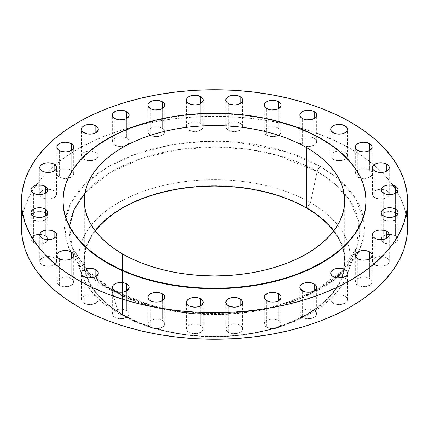 <?xml version="1.0" encoding="UTF-8"?>
<svg xmlns="http://www.w3.org/2000/svg" width="429" height="429" viewBox="0 0 429 429"><rect width="100%" height="100%" fill="white"/><g stroke="black" fill="none" stroke-linecap="round" stroke-linejoin="round"><path stroke-width="0.32" stroke-dasharray="2.15 1.61" d="M278.652 320.377A8.419 4.858 0 0 0 269.476 319.326A8.419 4.858 0 0 0 264.28 323.815A8.419 4.858 0 0 0 266.747 327.252L266.747 300.675L266.747 327.252L264.924 325.675L264.28 323.815L264.924 321.954L266.747 320.377L271.058 319.047L274.34 319.047L278.652 320.377L280.475 321.954L281.118 323.815L280.957 324.764L279.697 326.517L275.922 328.303L271.058 328.582L266.747 327.252A8.419 4.858 0 0 0 275.922 328.303A8.419 4.858 0 0 0 281.118 323.815A8.419 4.858 0 0 0 278.652 320.377L278.652 300.675L278.652 320.377M240.181 325.45A8.419 4.858 0 0 0 231.006 324.394A8.419 4.858 0 0 0 225.81 328.887A8.419 4.858 0 0 0 228.276 332.319L228.276 305.743L228.276 332.319L226.453 330.743L225.81 328.887L226.453 327.027L227.231 326.185L229.553 324.844L232.588 324.12L235.87 324.12L238.905 324.844L241.227 326.185L242.487 327.938L242.648 328.887L242.487 329.831L241.227 331.585L237.452 333.376L232.588 333.649L228.276 332.319A8.419 4.858 0 0 0 237.452 333.376A8.419 4.858 0 0 0 242.648 328.887A8.419 4.858 0 0 0 240.181 325.45L240.181 305.743L240.181 325.45M200.724 325.45A8.419 4.858 0 0 0 191.548 324.394A8.419 4.858 0 0 0 186.352 328.887A8.419 4.858 0 0 0 188.819 332.319L188.819 305.743L188.819 332.319L186.996 330.743L186.513 329.831L186.513 327.938L187.773 326.185L190.095 324.844L193.13 324.12L196.412 324.12L199.447 324.844L201.769 326.185L202.547 327.027L203.19 328.887L202.547 330.743L201.769 331.585L197.994 333.376L193.13 333.649L188.819 332.319A8.419 4.858 0 0 0 197.994 333.376A8.419 4.858 0 0 0 203.19 328.887A8.419 4.858 0 0 0 200.724 325.45L200.724 305.743L200.724 325.45M162.253 320.377A8.419 4.858 0 0 0 153.078 319.326A8.419 4.858 0 0 0 147.882 323.815A8.419 4.858 0 0 0 150.348 327.252L150.348 300.675L150.348 327.252L148.525 325.675L147.882 323.815L148.525 321.954L150.348 320.377L154.66 319.047L157.942 319.047L162.253 320.377L164.076 321.954L164.72 323.815L164.076 325.675L163.299 326.517L159.524 328.303L154.66 328.582L150.348 327.252A8.419 4.858 0 0 0 159.524 328.303A8.419 4.858 0 0 0 164.72 323.815A8.419 4.858 0 0 0 162.253 320.377L162.253 300.675L162.253 320.377M126.7 310.494A8.419 4.858 0 0 0 117.525 309.443A8.419 4.858 0 0 0 112.328 313.931A8.419 4.858 0 0 0 114.795 317.369L114.795 290.792L114.795 317.369L112.972 315.792L112.328 313.931L112.972 312.071L113.749 311.229L116.071 309.888L119.106 309.164L122.388 309.164L125.424 309.888L127.745 311.229L129.006 312.982L129.167 313.931L129.006 314.881L127.745 316.629L123.97 318.42L119.106 318.699L114.795 317.369A8.419 4.858 0 0 0 123.97 318.42A8.419 4.858 0 0 0 129.167 313.931A8.419 4.858 0 0 0 126.7 310.494L126.7 290.792L126.7 310.494M95.849 296.289A8.419 4.858 0 0 0 86.674 295.238A8.419 4.858 0 0 0 81.478 299.726A8.419 4.858 0 0 0 83.945 303.164L83.945 276.587L83.945 303.164L82.121 301.587L81.478 299.726L82.121 297.865L83.945 296.289L88.256 294.959L91.538 294.959L95.849 296.289L97.673 297.865L98.316 299.726L98.155 300.675L96.895 302.429L93.12 304.215L88.256 304.493L83.945 303.164A8.419 4.858 0 0 0 93.12 304.215A8.419 4.858 0 0 0 98.316 299.726A8.419 4.858 0 0 0 95.849 296.289L95.849 276.587L95.849 296.289M71.246 278.48A8.419 4.858 0 0 0 62.076 277.424A8.419 4.858 0 0 0 56.875 281.917A8.419 4.858 0 0 0 59.341 285.349L59.341 258.773L59.341 285.349L57.518 283.773L56.875 281.917L57.518 280.057L58.296 279.215L60.618 277.874L63.653 277.15L66.935 277.15L69.97 277.874L73.075 280.057L73.713 281.917L73.075 283.773L72.292 284.615L68.517 286.406L63.653 286.679L59.341 285.349A8.419 4.858 0 0 0 68.517 286.406A8.419 4.858 0 0 0 73.713 281.917A8.419 4.858 0 0 0 71.246 278.48L71.246 258.773L71.246 278.48M54.129 257.952A8.419 4.858 0 0 0 44.954 256.901A8.419 4.858 0 0 0 39.758 261.39A8.419 4.858 0 0 0 42.224 264.827L42.224 238.251L42.224 264.827L40.396 263.25L39.918 262.339L39.918 260.441L41.173 258.687L43.495 257.346L46.53 256.622L49.818 256.622L52.853 257.346L55.175 258.687L55.952 259.529L56.59 261.39L55.952 263.25L55.175 264.087L51.394 265.878L46.53 266.157L42.224 264.827A8.419 4.858 0 0 0 51.394 265.878A8.419 4.858 0 0 0 56.59 261.39A8.419 4.858 0 0 0 54.129 257.952L54.129 238.251L54.129 257.952M45.345 235.741A8.419 4.858 0 0 0 36.17 234.69A8.419 4.858 0 0 0 30.974 239.178A8.419 4.858 0 0 0 33.441 242.616L33.441 216.039L33.441 242.616L31.617 241.039L30.974 239.178L31.617 237.317L33.441 235.741L37.752 234.411L41.034 234.411L45.345 235.741L47.169 237.317L47.812 239.178L47.651 240.127L46.391 241.881L42.616 243.667L37.752 243.945L33.441 242.616A8.419 4.858 0 0 0 42.616 243.667A8.419 4.858 0 0 0 47.812 239.178A8.419 4.858 0 0 0 45.345 235.741L45.345 216.039L45.345 235.741M45.345 212.961A8.419 4.858 0 0 0 36.17 211.91A8.419 4.858 0 0 0 30.974 216.398A8.419 4.858 0 0 0 33.441 219.836L33.441 193.259L33.441 219.836L31.617 218.259L30.974 216.398L31.617 214.538L32.395 213.696L34.717 212.355L37.752 211.631L41.034 211.631L44.069 212.355L46.391 213.696L47.651 215.449L47.812 216.398L47.651 217.347L46.391 219.096L42.616 220.887L37.752 221.166L33.441 219.836A8.419 4.858 0 0 0 42.616 220.887A8.419 4.858 0 0 0 47.812 216.398A8.419 4.858 0 0 0 45.345 212.961L45.345 193.259L45.345 212.961M54.129 190.749A8.419 4.858 0 0 0 44.954 189.698A8.419 4.858 0 0 0 39.758 194.187A8.419 4.858 0 0 0 42.224 197.624L42.224 171.048L42.224 197.624L40.396 196.048L39.918 195.136L39.918 193.238L41.173 191.484L43.495 190.144L46.53 189.42L49.818 189.42L52.853 190.144L55.175 191.484L55.952 192.326L56.59 194.187L55.952 196.048L55.175 196.89L51.394 198.675L46.53 198.954L42.224 197.624A8.419 4.858 0 0 0 51.394 198.675A8.419 4.858 0 0 0 56.59 194.187A8.419 4.858 0 0 0 54.129 190.749L54.129 171.048L54.129 190.749M71.246 170.227A8.419 4.858 0 0 0 62.076 169.171A8.419 4.858 0 0 0 56.875 173.659A8.419 4.858 0 0 0 59.341 177.097L59.341 150.52L59.341 177.097L57.518 175.52L56.875 173.659L57.518 171.804L58.296 170.962L60.618 169.621L63.653 168.892L66.935 168.892L69.97 169.621L73.075 171.804L73.713 173.659L73.075 175.52L72.292 176.362L68.517 178.153L63.653 178.426L59.341 177.097A8.419 4.858 0 0 0 68.517 178.153A8.419 4.858 0 0 0 73.713 173.659A8.419 4.858 0 0 0 71.246 170.227L71.246 150.52L71.246 170.227M95.849 152.413A8.419 4.858 0 0 0 86.674 151.362A8.419 4.858 0 0 0 81.478 155.85A8.419 4.858 0 0 0 83.945 159.288L83.945 132.711L83.945 159.288L82.121 157.711L81.478 155.85L82.121 153.99L82.899 153.148L85.221 151.807L88.256 151.083L91.538 151.083L94.573 151.807L96.895 153.148L98.155 154.901L98.316 155.85L98.155 156.799L96.895 158.548L93.12 160.339L88.256 160.618L83.945 159.288A8.419 4.858 0 0 0 93.12 160.339A8.419 4.858 0 0 0 98.316 155.85A8.419 4.858 0 0 0 95.849 152.413L95.849 132.711L95.849 152.413M126.7 138.208A8.419 4.858 0 0 0 117.525 137.157A8.419 4.858 0 0 0 112.328 141.645A8.419 4.858 0 0 0 114.795 145.082L114.795 118.506L114.795 145.082L112.972 143.506L112.328 141.645L112.972 139.784L114.795 138.208L119.106 136.878L122.388 136.878L126.7 138.208L128.523 139.784L129.167 141.645L129.006 142.594L127.745 144.348L123.97 146.133L119.106 146.412L114.795 145.082A8.419 4.858 0 0 0 123.97 146.133A8.419 4.858 0 0 0 129.167 141.645A8.419 4.858 0 0 0 126.7 138.208L126.7 118.506L126.7 138.208M162.253 128.325A8.419 4.858 0 0 0 153.078 127.268A8.419 4.858 0 0 0 147.882 131.762A8.419 4.858 0 0 0 150.348 135.199L150.348 108.623L150.348 135.199L148.525 133.623L148.043 132.711L148.043 130.813L149.303 129.059L151.625 127.719L154.66 126.995L157.942 126.995L160.977 127.719L163.299 129.059L164.076 129.901L164.72 131.762L164.076 133.623L163.299 134.459L159.524 136.25L154.66 136.529L150.348 135.199A8.419 4.858 0 0 0 150.515 135.291A8.419 4.858 0 0 0 159.626 136.224A8.419 4.858 0 0 0 164.72 131.762A8.419 4.858 0 0 0 162.253 128.325L162.253 108.623L162.253 128.325M200.724 123.257A8.419 4.858 0 0 0 191.548 122.201A8.419 4.858 0 0 0 186.352 126.689A8.419 4.858 0 0 0 186.433 127.354A8.419 4.858 0 0 0 188.819 130.126L188.819 103.55L188.819 130.126L186.996 128.55L186.513 127.638L186.513 125.745L187.773 123.992L190.095 122.651L193.13 121.927L196.412 121.927L199.447 122.651L201.769 123.992L202.547 124.834L203.19 126.689L202.547 128.55L201.769 129.392L197.994 131.183L193.13 131.456L188.819 130.126A8.419 4.858 0 0 0 197.994 131.183A8.419 4.858 0 0 0 203.19 126.689A8.419 4.858 0 0 0 200.724 123.257L200.724 103.55L200.724 123.257M240.181 123.257A8.419 4.858 0 0 0 231.006 122.201A8.419 4.858 0 0 0 225.81 126.689A8.419 4.858 0 0 0 228.276 130.126L228.276 103.55L228.276 130.126L226.453 128.55L225.81 126.689L226.453 124.834L227.231 123.992L229.553 122.651L232.588 121.927L235.87 121.927L238.905 122.651L241.227 123.992L242.487 125.745L242.648 126.689L242.487 127.638L241.227 129.392L237.452 131.183L232.588 131.456L228.276 130.126A8.419 4.858 0 0 0 236.915 131.295A8.419 4.858 0 0 0 242.567 127.354A8.419 4.858 0 0 0 242.648 126.689A8.419 4.858 0 0 0 240.181 123.257L240.181 103.55L240.181 123.257M278.652 128.325A8.419 4.858 0 0 0 269.476 127.268A8.419 4.858 0 0 0 264.28 131.762A8.419 4.858 0 0 0 266.747 135.199L266.747 108.623L266.747 135.199L264.924 133.623L264.28 131.762L264.924 129.901L265.701 129.059L268.023 127.719L271.058 126.995L274.34 126.995L277.375 127.719L279.697 129.059L280.957 130.813L281.118 131.762L280.957 132.711L279.697 134.459L275.922 136.25L271.058 136.529L266.747 135.199A8.419 4.858 0 0 0 278.485 135.291A8.419 4.858 0 0 0 281.118 131.762A8.419 4.858 0 0 0 278.652 128.325L278.652 108.623L278.652 128.325M314.205 138.208A8.419 4.858 0 0 0 305.03 137.157A8.419 4.858 0 0 0 299.833 141.645A8.419 4.858 0 0 0 302.3 145.082L302.3 118.506L302.3 145.082L300.477 143.506L299.833 141.645L300.477 139.784L302.3 138.208L306.612 136.878L309.894 136.878L314.205 138.208L316.028 139.784L316.672 141.645L316.028 143.506L315.251 144.348L311.475 146.133L306.612 146.412L302.3 145.082A8.419 4.858 0 0 0 311.475 146.133A8.419 4.858 0 0 0 316.672 141.645A8.419 4.858 0 0 0 314.205 138.208L314.205 118.506L314.205 138.208M345.055 152.413A8.419 4.858 0 0 0 335.88 151.362A8.419 4.858 0 0 0 330.684 155.85A8.419 4.858 0 0 0 333.151 159.288L333.151 132.711L333.151 159.288L331.327 157.711L330.845 156.799L330.845 154.901L332.105 153.148L334.427 151.807L337.462 151.083L340.744 151.083L343.779 151.807L346.101 153.148L346.879 153.99L347.522 155.85L346.879 157.711L346.101 158.548L342.326 160.339L337.462 160.618L333.151 159.288A8.419 4.858 0 0 0 342.326 160.339A8.419 4.858 0 0 0 347.522 155.85A8.419 4.858 0 0 0 345.055 152.413L345.055 132.711L345.055 152.413M369.659 170.227A8.419 4.858 0 0 0 360.483 169.171A8.419 4.858 0 0 0 355.287 173.659A8.419 4.858 0 0 0 357.754 177.097L357.754 150.52L357.754 177.097L355.925 175.52L355.287 173.659L355.925 171.804L359.03 169.621L362.065 168.892L365.347 168.892L368.382 169.621L370.704 170.962L371.482 171.804L372.125 173.659L371.482 175.52L370.704 176.362L366.924 178.153L362.065 178.426L357.754 177.097A8.419 4.858 0 0 0 366.924 178.153A8.419 4.858 0 0 0 372.125 173.659A8.419 4.858 0 0 0 369.659 170.227L369.659 150.52L369.659 170.227M386.776 190.749A8.419 4.858 0 0 0 377.606 189.698A8.419 4.858 0 0 0 372.41 194.187A8.419 4.858 0 0 0 374.871 197.624L374.871 171.048L374.871 197.624L373.048 196.048L372.57 195.136L372.57 193.238L373.825 191.484L376.147 190.144L379.182 189.42L382.47 189.42L385.505 190.144L387.827 191.484L388.604 192.326L389.242 194.187L388.604 196.048L387.827 196.89L384.046 198.675L379.182 198.954L374.871 197.624A8.419 4.858 0 0 0 384.046 198.675A8.419 4.858 0 0 0 389.242 194.187A8.419 4.858 0 0 0 386.776 190.749L386.776 171.048L386.776 190.749M395.559 212.961A8.419 4.858 0 0 0 386.384 211.91A8.419 4.858 0 0 0 381.188 216.398A8.419 4.858 0 0 0 383.655 219.836L383.655 193.259L383.655 219.836L381.831 218.259L381.349 217.347L381.349 215.449L382.609 213.696L384.931 212.355L387.966 211.631L391.248 211.631L394.283 212.355L396.605 213.696L397.383 214.538L398.026 216.398L397.383 218.259L396.605 219.096L392.83 220.887L387.966 221.166L383.655 219.836A8.419 4.858 0 0 0 392.83 220.887A8.419 4.858 0 0 0 398.026 216.398A8.419 4.858 0 0 0 395.559 212.961L395.559 193.259L395.559 212.961M395.559 235.741A8.419 4.858 0 0 0 386.384 234.69A8.419 4.858 0 0 0 381.188 239.178A8.419 4.858 0 0 0 383.655 242.616L383.655 216.039L383.655 242.616L381.831 241.039L381.188 239.178L381.831 237.317L383.655 235.741L387.966 234.411L391.248 234.411L395.559 235.741L397.383 237.317L398.026 239.178L397.383 241.039L396.605 241.881L392.83 243.667L387.966 243.945L383.655 242.616A8.419 4.858 0 0 0 392.83 243.667A8.419 4.858 0 0 0 398.026 239.178A8.419 4.858 0 0 0 395.559 235.741L395.559 216.039L395.559 235.741M386.776 257.952A8.419 4.858 0 0 0 377.606 256.901A8.419 4.858 0 0 0 372.41 261.39A8.419 4.858 0 0 0 374.871 264.827L374.871 238.251L374.871 264.827L373.048 263.25L372.57 262.339L372.57 260.441L373.825 258.687L376.147 257.346L379.182 256.622L382.47 256.622L385.505 257.346L387.827 258.687L388.604 259.529L389.242 261.39L388.604 263.25L387.827 264.087L384.046 265.878L379.182 266.157L374.871 264.827A8.419 4.858 0 0 0 384.046 265.878A8.419 4.858 0 0 0 389.242 261.39A8.419 4.858 0 0 0 386.776 257.952L386.776 238.251L386.776 257.952M369.659 278.48A8.419 4.858 0 0 0 360.483 277.424A8.419 4.858 0 0 0 355.287 281.917A8.419 4.858 0 0 0 357.754 285.349L357.754 258.773L357.754 285.349L355.925 283.773L355.287 281.917L355.925 280.057L359.03 277.874L362.065 277.15L365.347 277.15L368.382 277.874L370.704 279.215L371.482 280.057L372.125 281.917L371.482 283.773L370.704 284.615L366.924 286.406L362.065 286.679L357.754 285.349A8.419 4.858 0 0 0 366.924 286.406A8.419 4.858 0 0 0 372.125 281.917A8.419 4.858 0 0 0 369.659 278.48L369.659 258.773L369.659 278.48M314.205 310.494A8.419 4.858 0 0 0 305.03 309.443A8.419 4.858 0 0 0 299.833 313.931A8.419 4.858 0 0 0 302.3 317.369L302.3 290.792L302.3 317.369L300.477 315.792L299.994 314.881L299.994 312.982L301.255 311.229L303.576 309.888L306.612 309.164L309.894 309.164L312.929 309.888L315.251 311.229L316.028 312.071L316.672 313.931L316.028 315.792L315.251 316.629L311.475 318.42L306.612 318.699L302.3 317.369A8.419 4.858 0 0 0 311.475 318.42A8.419 4.858 0 0 0 316.672 313.931A8.419 4.858 0 0 0 314.205 310.494L314.205 290.792L314.205 310.494M345.055 296.289A8.419 4.858 0 0 0 335.88 295.238A8.419 4.858 0 0 0 330.684 299.726A8.419 4.858 0 0 0 333.151 303.164L333.151 276.587L333.151 303.164L331.327 301.587L330.684 299.726L331.327 297.865L333.151 296.289L337.462 294.959L340.744 294.959L345.055 296.289L346.879 297.865L347.522 299.726L346.879 301.587L346.101 302.429L342.326 304.215L337.462 304.493L333.151 303.164A8.419 4.858 0 0 0 342.326 304.215A8.419 4.858 0 0 0 347.522 299.726A8.419 4.858 0 0 0 345.055 296.289L345.055 276.587L345.055 296.289M85.012 192.927L108.902 173.3L141.591 158.333L178.845 149.56L215.98 146.997L249.485 149.464L277.579 155.319L317.138 171.536A5.051 2.917 -60 0 1 320.581 166.543L286.631 151.845L235.714 142.047L204.327 141.377L170.822 144.927L137.795 153.351L108.419 166.543L85.575 183.505L70.983 202.568L64.827 221.916L65.991 240.036L72.662 256L82.963 269.433L108.419 289.033A5.051 2.917 -60 0 1 110.934 288.776A5.051 2.917 -60 0 1 111.862 290.058L88.889 272.796L72.233 247.436L69.557 226.255M321.643 139.355L321.643 138.894L321.643 139.355A151.523 87.478 0 0 0 156.515 120.388A151.523 87.478 0 0 0 62.977 201.212L63.706 192.637L65.889 184.143L69.503 175.82L74.512 167.734L80.872 159.974L88.513 152.611L97.372 145.715L107.357 139.355L118.377 133.591L130.319 128.475L143.072 124.061L156.515 120.388L170.517 117.498L184.942 115.412L199.646 114.152L214.5 113.733L229.354 114.152L244.058 115.412L258.483 117.498L272.485 120.388L285.929 124.061L298.681 128.475L310.623 133.591L321.643 139.355A151.523 87.478 0 0 1 366.023 201.212L365.294 192.637L363.111 184.143L359.497 175.82L354.488 167.734L348.128 159.974L340.487 152.611L331.628 145.715L321.643 139.355M95.308 230.995A130.196 75.166 0 0 0 84.304 261.24A130.196 75.166 0 0 0 122.437 314.387L122.437 253.904L122.437 314.387L113.857 308.923L106.247 302.997L99.678 296.67L94.214 290.004L89.908 283.06L86.803 275.901L84.931 268.608L84.304 261.24L84.931 253.871L86.803 246.573L89.908 239.42L95.308 230.995M118.501 313.524L122.04 314.618A130.759 75.493 0 0 0 163.717 330.802A130.759 75.493 0 0 0 265.283 330.802A130.759 75.493 0 0 0 306.96 207.856L310.499 202.676A135.762 78.384 180 0 1 267.224 330.33A135.762 78.384 180 0 1 161.776 330.33A135.762 78.384 180 0 1 118.501 313.524A135.762 78.384 0 0 0 253.678 333.151A135.762 78.384 0 0 0 347.56 273.664A135.762 78.384 0 0 0 310.499 202.676L317.138 171.536A145.158 83.805 180 0 1 356.767 247.436A145.158 83.805 180 0 1 256.392 311.036A145.158 83.805 180 0 1 111.862 290.058L118.501 313.524L111.862 290.058A145.158 83.805 180 0 1 72.233 247.436A145.158 83.805 180 0 1 145.849 156.96A145.158 83.805 180 0 1 317.138 171.536L310.499 202.676A135.762 78.384 0 0 0 150.289 189.039A135.762 78.384 0 0 0 81.44 273.664A135.762 78.384 0 0 0 118.501 313.524A135.762 78.384 180 0 1 118.501 202.676A135.762 78.384 180 0 1 310.499 202.676L306.96 207.856A130.759 75.493 0 0 0 122.04 207.856A130.759 75.493 0 0 0 122.04 314.618L118.501 313.524M351.008 148.976L351.008 122.399L351.008 148.976A193.05 111.454 0 0 0 140.621 124.818A193.05 111.454 0 0 0 21.45 227.788L22.378 216.865L25.161 206.043L29.762 195.436L36.143 185.135L44.246 175.246L53.984 165.867L65.272 157.078L77.992 148.976L92.031 141.629L107.245 135.114L123.498 129.494L140.621 124.818L158.462 121.134L176.839 118.474L195.576 116.87L214.5 116.334L233.424 116.87L252.161 118.474L270.538 121.134L288.379 124.818L305.502 129.494L321.755 135.114L336.969 141.629L351.008 148.976A193.05 111.454 0 0 1 407.55 227.788L406.622 216.865L403.839 206.043L399.238 195.436L392.857 185.135L384.754 175.246L375.016 165.867L363.728 157.078L351.008 148.976M358.853 251.367L363.663 237.023L364.312 223.236L355.963 198.959L339.789 180.148L320.581 166.543A5.051 2.917 120 0 0 317.138 171.536L334.743 183.848L349.919 200.622L358.885 222.163L356.767 247.436L341.205 271.686L312.114 292.825L273.214 307.443L230.909 314.066L191.237 313.519L157.759 307.936L111.862 290.058A5.051 2.917 120 0 0 110.934 288.776A5.051 2.917 120 0 0 108.419 289.033L98.536 282.732L89.763 275.906L82.196 268.618L75.901 260.934L70.941 252.933L67.364 244.686L65.203 236.277L64.484 227.788L65.203 219.299L67.364 210.891L70.941 202.644L75.901 194.643L82.196 186.958L89.763 179.671L98.536 172.844L108.419 166.543L119.332 160.837L131.156 155.775L143.779 151.405L157.089 147.769L170.951 144.905L185.231 142.841L199.796 141.591L214.5 141.179L229.204 141.591L243.769 142.841L258.049 144.905L271.911 147.769L285.221 151.405L297.844 155.775L309.668 160.837L320.581 166.543L330.464 172.844L339.237 179.671L346.804 186.958L353.099 194.643L358.059 202.644L361.636 210.891L363.797 219.299L364.516 227.788L363.797 236.277L361.636 244.686L358.059 252.933L353.099 260.934L346.804 268.618L339.237 275.906L330.464 282.732L320.581 289.033L309.668 294.739L297.844 299.801L285.221 304.172L271.911 307.808L258.049 310.671L243.769 312.736L229.204 313.985L214.5 314.398L199.796 313.985L185.231 312.736L170.951 310.671L157.089 307.808L143.779 304.172L131.156 299.801L119.332 294.739L108.419 289.033L152.268 306.596L183.81 312.569L221.364 314.312L262.344 309.877L302.005 298.139L334.609 279.681L355.759 256.95M306.96 207.856L297.453 202.879L287.146 198.466L276.137 194.659L264.537 191.49L252.456 188.996L240.009 187.194L227.316 186.111L214.5 185.746L201.684 186.111L188.991 187.194L176.544 188.996L164.463 191.49L152.863 194.659L141.854 198.466L131.547 202.879L122.04 207.856L113.422 213.347L105.781 219.294L99.179 225.649L93.694 232.346L89.371 239.323L86.256 246.509L84.374 253.839L83.741 261.24L84.374 268.64L86.256 275.965L89.371 283.151L93.694 290.127L99.179 296.825L105.781 303.18L113.422 309.132L122.04 314.618L131.547 319.594L141.854 324.008L152.863 327.815L164.463 330.984L176.544 333.478L188.991 335.28L201.684 336.368L214.5 336.727L227.316 336.368L240.009 335.28L252.456 333.478L264.537 330.984L276.137 327.815L287.146 324.008L297.453 319.594L306.96 314.618L315.578 309.132L323.219 303.18L329.821 296.825L335.306 290.127L339.629 283.151L342.744 275.965L344.626 268.64L345.259 261.24L344.626 253.839L342.744 246.509L339.629 239.323L335.306 232.346L329.821 225.649L323.219 219.294L315.578 213.347L306.96 207.856M333.692 230.995L339.092 239.42L342.197 246.573L344.069 253.871L344.696 261.24L344.069 268.608L342.197 275.901L339.092 283.06L334.786 290.004L329.322 296.67L322.753 302.997L315.143 308.923L306.563 314.387L297.093 319.342L286.835 323.739L275.874 327.531L264.323 330.684L252.295 333.167L239.902 334.963L227.263 336.046L214.5 336.406L201.737 336.046L189.098 334.963L176.705 333.167L164.677 330.684L153.126 327.531L142.165 323.739L131.907 319.342L122.437 314.387A130.196 75.166 0 0 0 264.323 330.684A130.196 75.166 0 0 0 344.696 261.24A130.196 75.166 0 0 0 333.692 230.995M264.28 323.815L264.28 297.238M225.81 328.887L225.81 302.311M186.352 328.887L186.352 302.311M147.882 323.815L147.882 297.238M112.328 313.931L112.328 287.355M81.478 299.726L81.478 273.15M56.875 281.917L56.875 255.341M39.758 261.39L39.758 234.813M30.974 239.178L30.974 189.822M30.974 216.398L30.974 212.602M39.758 194.187L39.758 167.61M56.875 173.659L56.875 147.083M81.478 155.85L81.478 129.274M112.328 141.645L112.328 115.069M147.882 131.762L147.882 105.185M186.352 126.689L186.352 100.113M225.81 126.689L225.81 100.118M264.28 131.762L264.28 105.185M299.833 141.645L299.833 115.069M330.684 155.85L330.684 129.274M355.287 173.659L355.287 147.083M372.41 194.187L372.41 167.61M381.188 216.398L381.188 189.822M381.188 239.178L381.188 212.602M372.41 261.39L372.41 234.813M355.287 281.917L355.287 255.341M299.833 313.931L299.833 287.355M330.684 299.726L330.684 273.15M347.56 273.664L356.767 247.436C347.774 271.316 324.083 289.784 285.698 302.853C230.545 321.235 154.864 315.042 110.945 288.781L85.591 268.972L72.233 247.436L81.44 273.664M366.023 200.756L366.023 201.212M84.304 261.24L84.304 200.756M267.224 330.33L265.283 330.802M161.776 330.33L163.717 330.802M344.696 261.24L344.696 200.756M62.977 200.756L62.977 201.212M347.522 299.726L347.522 273.15M316.672 313.931L316.672 287.355M372.125 281.917L372.125 255.341M389.242 261.39L389.242 234.813M398.026 239.178L398.026 189.822M398.026 216.398L398.026 212.602M389.242 194.187L389.242 167.61M372.125 173.659L372.125 147.083M347.522 155.85L347.522 129.274M316.672 141.645L316.672 115.069M281.118 131.762L281.118 105.185M242.648 126.689L242.648 100.113M203.19 126.689L203.19 100.118M164.72 131.762L164.72 105.185M129.167 141.645L129.167 115.069M98.316 155.85L98.316 129.274M73.713 173.659L73.713 147.083M56.59 194.187L56.59 167.61M47.812 216.398L47.812 189.822M47.812 239.178L47.812 212.602M56.59 261.39L56.59 234.813M73.713 281.917L73.713 255.341M98.316 299.726L98.316 273.15M129.167 313.931L129.167 287.355M164.72 323.815L164.72 297.238M203.19 328.887L203.19 302.311M242.648 328.887L242.648 302.311M281.118 323.815L281.118 297.238"/><path stroke-width="0.64" d="M278.652 293.801L278.652 300.675L280.957 298.187L280.957 296.289L278.652 293.801L275.922 292.75L271.058 292.471L268.023 293.2L264.924 295.377L264.28 297.238A8.419 4.858 180 0 1 269.476 292.75A8.419 4.858 180 0 1 278.652 293.801A8.419 4.858 180 0 1 281.118 297.238A8.419 4.858 180 0 1 275.922 301.732A8.419 4.858 180 0 1 266.747 300.675A8.419 4.858 180 0 1 264.28 297.238L264.924 299.099L265.701 299.941L268.023 301.281L271.058 302.005L275.922 301.732L278.652 300.675L278.652 293.801M240.181 298.874L240.181 305.743L242.487 303.255L242.487 301.362L241.227 299.608L237.452 297.817L234.229 297.447L229.553 298.268L227.231 299.608L226.453 300.45L225.81 302.311A8.419 4.858 180 0 1 231.006 297.817A8.419 4.858 180 0 1 240.181 298.874A8.419 4.858 180 0 1 242.648 302.311A8.419 4.858 180 0 1 237.452 306.799A8.419 4.858 180 0 1 228.276 305.743A8.419 4.858 180 0 1 225.81 302.311L226.453 304.166L227.231 305.008L229.553 306.349L234.229 307.169L237.452 306.799L240.181 305.743L240.181 298.874M200.724 298.874L200.724 305.743L202.547 304.166L203.19 302.311L203.024 301.362L201.769 299.608L197.994 297.817L194.771 297.447L190.095 298.268L187.773 299.608L186.513 301.362L186.352 302.311A8.419 4.858 180 0 1 191.548 297.817A8.419 4.858 180 0 1 200.724 298.874A8.419 4.858 180 0 1 203.19 302.311A8.419 4.858 180 0 1 197.994 306.799A8.419 4.858 180 0 1 188.819 305.743A8.419 4.858 180 0 1 186.352 302.311L186.513 303.255L187.773 305.008L190.095 306.349L194.771 307.169L197.994 306.799L200.724 305.743L200.724 298.874M162.253 293.801L162.253 300.675L164.076 299.099L164.72 297.238L164.554 296.289L164.076 295.377L162.253 293.801L159.524 292.75L154.66 292.471L151.625 293.2L148.525 295.377L147.882 297.238A8.419 4.858 180 0 1 153.078 292.75A8.419 4.858 180 0 1 162.253 293.801A8.419 4.858 180 0 1 164.72 297.238A8.419 4.858 180 0 1 159.524 301.732A8.419 4.858 180 0 1 150.348 300.675A8.419 4.858 180 0 1 147.882 297.238L148.043 298.187L149.303 299.941L151.625 301.281L154.66 302.005L159.524 301.732L162.253 300.675L162.253 293.801M126.7 283.918L126.7 290.792L129.006 288.304L129.006 286.406L127.745 284.652L123.97 282.867L119.106 282.588L116.071 283.312L113.749 284.652L112.972 285.494L112.328 287.355A8.419 4.858 180 0 1 117.525 282.867A8.419 4.858 180 0 1 126.7 283.918A8.419 4.858 180 0 1 129.167 287.355A8.419 4.858 180 0 1 123.97 291.843A8.419 4.858 180 0 1 114.795 290.792A8.419 4.858 180 0 1 112.328 287.355L112.972 289.216L116.071 291.393L119.106 292.122L123.97 291.843L126.7 290.792L126.7 283.918M95.849 269.712L95.849 276.587L98.155 274.099L98.155 272.201L95.849 269.712L93.12 268.661L88.256 268.382L85.221 269.112L82.121 271.289L81.478 273.15A8.419 4.858 180 0 1 86.674 268.661A8.419 4.858 180 0 1 95.849 269.712A8.419 4.858 180 0 1 98.316 273.15A8.419 4.858 180 0 1 93.12 277.638A8.419 4.858 180 0 1 83.945 276.587A8.419 4.858 180 0 1 81.478 273.15L82.121 275.01L82.899 275.852L85.221 277.193L88.256 277.917L93.12 277.638L95.849 276.587L95.849 269.712M71.246 251.903L71.246 258.773L73.075 257.196L73.713 255.341L73.552 254.392L72.292 252.638L68.517 250.847L65.294 250.477L60.618 251.297L58.296 252.638L57.518 253.48L56.875 255.341A8.419 4.858 180 0 1 62.076 250.847A8.419 4.858 180 0 1 71.246 251.903A8.419 4.858 180 0 1 73.713 255.341A8.419 4.858 180 0 1 68.517 259.829A8.419 4.858 180 0 1 59.341 258.773A8.419 4.858 180 0 1 56.875 255.341L57.518 257.196L58.296 258.038L60.618 259.379L63.653 260.108L68.517 259.829L71.246 258.773L71.246 251.903M54.129 231.376L54.129 238.251L55.952 236.674L56.43 235.762L56.43 233.864L55.175 232.11L51.394 230.325L46.53 230.046L43.495 230.77L41.173 232.11L40.396 232.952L39.758 234.813A8.419 4.858 180 0 1 44.954 230.325A8.419 4.858 180 0 1 54.129 231.376A8.419 4.858 180 0 1 56.59 234.813A8.419 4.858 180 0 1 51.394 239.302A8.419 4.858 180 0 1 42.224 238.251A8.419 4.858 180 0 1 39.758 234.813L40.396 236.674L41.173 237.516L43.495 238.856L46.53 239.58L51.394 239.302L54.129 238.251L54.129 231.376M45.345 209.164L45.345 216.039L47.651 213.551L47.651 211.653L45.345 209.164L42.616 208.113L37.752 207.834L34.717 208.564L31.617 210.741L30.974 212.602A8.419 4.858 180 0 1 36.17 208.113A8.419 4.858 180 0 1 45.345 209.164A8.419 4.858 180 0 1 47.812 212.602A8.419 4.858 180 0 1 42.616 217.09A8.419 4.858 180 0 1 33.441 216.039A8.419 4.858 180 0 1 30.974 212.602L31.617 214.462L32.395 215.304L34.717 216.645L37.752 217.369L42.616 217.09L45.345 216.039L45.345 209.164M45.345 186.384L45.345 193.259L47.651 190.771L47.651 188.873L46.391 187.119L42.616 185.333L37.752 185.055L34.717 185.778L32.395 187.119L31.617 187.961L30.974 189.822A8.419 4.858 180 0 1 36.17 185.333A8.419 4.858 180 0 1 45.345 186.384A8.419 4.858 180 0 1 47.812 189.822A8.419 4.858 180 0 1 42.616 194.31A8.419 4.858 180 0 1 33.441 193.259A8.419 4.858 180 0 1 30.974 189.822L31.617 191.683L34.717 193.86L37.752 194.589L42.616 194.31L45.345 193.259L45.345 186.384M54.129 164.173L54.129 171.048L55.952 169.471L56.43 168.559L56.43 166.661L55.952 165.75L54.129 164.173L51.394 163.122L46.53 162.843L43.495 163.567L40.396 165.75L39.758 167.61A8.419 4.858 180 0 1 44.954 163.122A8.419 4.858 180 0 1 54.129 164.173A8.419 4.858 180 0 1 56.59 167.61A8.419 4.858 180 0 1 51.394 172.099A8.419 4.858 180 0 1 42.224 171.048A8.419 4.858 180 0 1 39.758 167.61L40.396 169.471L41.173 170.313L43.495 171.654L46.53 172.378L51.394 172.099L54.129 171.048L54.129 164.173M71.246 143.651L71.246 150.52L73.075 148.943L73.552 148.032L73.552 146.139L72.292 144.385L68.517 142.594L65.294 142.224L60.618 143.045L58.296 144.385L57.518 145.227L56.875 147.083A8.419 4.858 180 0 1 62.076 142.594A8.419 4.858 180 0 1 71.246 143.651A8.419 4.858 180 0 1 73.713 147.083A8.419 4.858 180 0 1 68.517 151.576A8.419 4.858 180 0 1 59.341 150.52A8.419 4.858 180 0 1 56.875 147.083L57.518 148.943L58.296 149.785L60.618 151.126L65.294 151.946L68.517 151.576L71.246 150.52L71.246 143.651M95.849 125.836L95.849 132.711L98.155 130.223L98.155 128.325L96.895 126.571L93.12 124.785L88.256 124.507L85.221 125.23L82.899 126.571L82.121 127.413L81.478 129.274A8.419 4.858 180 0 1 86.674 124.785A8.419 4.858 180 0 1 95.849 125.836A8.419 4.858 180 0 1 98.316 129.274A8.419 4.858 180 0 1 93.12 133.762A8.419 4.858 180 0 1 83.945 132.711A8.419 4.858 180 0 1 81.478 129.274L82.121 131.135L85.221 133.312L88.256 134.041L93.12 133.762L95.849 132.711L95.849 125.836M126.7 111.631L126.7 118.506L129.006 116.018L129.006 114.119L126.7 111.631L123.97 110.58L119.106 110.301L116.071 111.031L112.972 113.208L112.328 115.069A8.419 4.858 180 0 1 117.525 110.58A8.419 4.858 180 0 1 126.7 111.631A8.419 4.858 180 0 1 129.167 115.069A8.419 4.858 180 0 1 123.97 119.557A8.419 4.858 180 0 1 114.795 118.506A8.419 4.858 180 0 1 112.328 115.069L112.972 116.929L113.749 117.771L116.071 119.112L119.106 119.836L123.97 119.557L126.7 118.506L126.7 111.631M162.253 101.748L162.253 108.623L164.076 107.046L164.72 105.185L164.554 104.236L163.299 102.483L159.524 100.697L154.66 100.418L151.625 101.142L149.303 102.483L148.043 104.236L147.882 105.185A8.419 4.858 180 0 1 153.078 100.697A8.419 4.858 180 0 1 162.253 101.748A8.419 4.858 180 0 1 164.72 105.185A8.419 4.858 180 0 1 159.524 109.674A8.419 4.858 180 0 1 150.348 108.623A8.419 4.858 180 0 1 147.882 105.185L148.525 107.046L151.625 109.223L154.66 109.953L159.524 109.674L162.253 108.623L162.253 101.748M200.724 96.681L200.724 103.55L202.547 101.973L203.19 100.113L203.024 99.169L201.769 97.415L197.994 95.624L194.771 95.254L190.095 96.075L187.773 97.415L186.513 99.169L186.352 100.113A8.419 4.858 180 0 1 191.548 95.624A8.419 4.858 180 0 1 200.724 96.681A8.419 4.858 180 0 1 203.19 100.113A8.419 4.858 180 0 1 197.994 104.606A8.419 4.858 180 0 1 188.819 103.55A8.419 4.858 180 0 1 186.352 100.113L186.513 101.062L187.773 102.815L190.095 104.156L194.771 104.976L197.994 104.606L200.724 103.55L200.724 96.681M240.181 96.681L240.181 103.55L242.487 101.062L242.487 99.169L241.227 97.415L237.452 95.624L234.229 95.254L229.553 96.075L227.231 97.415L226.453 98.257L225.81 100.113A8.419 4.858 180 0 1 231.006 95.624A8.419 4.858 180 0 1 240.181 96.681A8.419 4.858 180 0 1 242.648 100.113A8.419 4.858 180 0 1 237.452 104.606A8.419 4.858 180 0 1 228.276 103.55A8.419 4.858 180 0 1 225.81 100.113L226.453 101.973L227.231 102.815L229.553 104.156L234.229 104.976L237.452 104.606L240.181 103.55L240.181 96.681M278.652 101.748L278.652 108.623L280.957 106.135L280.957 104.236L279.697 102.483L275.922 100.697L271.058 100.418L268.023 101.142L265.701 102.483L264.924 103.325L264.28 105.185A8.419 4.858 180 0 1 269.476 100.697A8.419 4.858 180 0 1 278.652 101.748A8.419 4.858 180 0 1 281.118 105.185A8.419 4.858 180 0 1 275.922 109.674A8.419 4.858 180 0 1 266.747 108.623A8.419 4.858 180 0 1 264.28 105.185L264.924 107.046L268.023 109.223L271.058 109.953L275.922 109.674L278.652 108.623L278.652 101.748M314.205 111.631L314.205 118.506L316.028 116.929L316.672 115.069L316.505 114.119L316.028 113.208L314.205 111.631L311.475 110.58L306.612 110.301L303.576 111.031L300.477 113.208L299.833 115.069A8.419 4.858 180 0 1 305.03 110.58A8.419 4.858 180 0 1 314.205 111.631A8.419 4.858 180 0 1 316.672 115.069A8.419 4.858 180 0 1 311.475 119.557A8.419 4.858 180 0 1 302.3 118.506A8.419 4.858 180 0 1 299.833 115.069L299.994 116.018L301.255 117.771L303.576 119.112L306.612 119.836L311.475 119.557L314.205 118.506L314.205 111.631M345.055 125.836L345.055 132.711L346.879 131.135L347.522 129.274L347.356 128.325L346.101 126.571L342.326 124.785L337.462 124.507L334.427 125.23L332.105 126.571L330.845 128.325L330.684 129.274A8.419 4.858 180 0 1 335.88 124.785A8.419 4.858 180 0 1 345.055 125.836A8.419 4.858 180 0 1 347.522 129.274A8.419 4.858 180 0 1 342.326 133.762A8.419 4.858 180 0 1 333.151 132.711A8.419 4.858 180 0 1 330.684 129.274L331.327 131.135L334.427 133.312L337.462 134.041L342.326 133.762L345.055 132.711L345.055 125.836M369.659 143.651L369.659 150.52L371.482 148.943L372.125 147.083L371.959 146.139L370.704 144.385L366.924 142.594L363.706 142.224L359.03 143.045L355.925 145.227L355.287 147.083A8.419 4.858 180 0 1 360.483 142.594A8.419 4.858 180 0 1 369.659 143.651A8.419 4.858 180 0 1 372.125 147.083A8.419 4.858 180 0 1 366.924 151.576A8.419 4.858 180 0 1 357.754 150.52A8.419 4.858 180 0 1 355.287 147.083L355.925 148.943L359.03 151.126L363.706 151.946L366.924 151.576L369.659 150.52L369.659 143.651M386.776 164.173L386.776 171.048L388.604 169.471L389.082 168.559L389.082 166.661L388.604 165.75L386.776 164.173L384.046 163.122L379.182 162.843L376.147 163.567L373.048 165.75L372.41 167.61A8.419 4.858 180 0 1 377.606 163.122A8.419 4.858 180 0 1 386.776 164.173A8.419 4.858 180 0 1 389.242 167.61A8.419 4.858 180 0 1 384.046 172.099A8.419 4.858 180 0 1 374.871 171.048A8.419 4.858 180 0 1 372.41 167.61L373.048 169.471L373.825 170.313L376.147 171.654L379.182 172.378L384.046 172.099L386.776 171.048L386.776 164.173M395.559 186.384L395.559 193.259L397.383 191.683L398.026 189.822L397.86 188.873L396.605 187.119L392.83 185.333L387.966 185.055L384.931 185.778L382.609 187.119L381.349 188.873L381.188 189.822A8.419 4.858 180 0 1 386.384 185.333A8.419 4.858 180 0 1 395.559 186.384A8.419 4.858 180 0 1 398.026 189.822A8.419 4.858 180 0 1 392.83 194.31A8.419 4.858 180 0 1 383.655 193.259A8.419 4.858 180 0 1 381.188 189.822L381.831 191.683L384.931 193.86L387.966 194.589L392.83 194.31L395.559 193.259L395.559 186.384M395.559 209.164L395.559 216.039L397.383 214.462L398.026 212.602L397.86 211.653L397.383 210.741L395.559 209.164L392.83 208.113L387.966 207.834L384.931 208.564L381.831 210.741L381.188 212.602A8.419 4.858 180 0 1 386.384 208.113A8.419 4.858 180 0 1 395.559 209.164A8.419 4.858 180 0 1 398.026 212.602A8.419 4.858 180 0 1 392.83 217.09A8.419 4.858 180 0 1 383.655 216.039A8.419 4.858 180 0 1 381.188 212.602L381.349 213.551L382.609 215.304L384.931 216.645L387.966 217.369L392.83 217.09L395.559 216.039L395.559 209.164M386.776 231.376L386.776 238.251L388.604 236.674L389.082 235.762L389.082 233.864L387.827 232.11L384.046 230.325L379.182 230.046L376.147 230.77L373.825 232.11L373.048 232.952L372.41 234.813A8.419 4.858 180 0 1 377.606 230.325A8.419 4.858 180 0 1 386.776 231.376A8.419 4.858 180 0 1 389.242 234.813A8.419 4.858 180 0 1 384.046 239.302A8.419 4.858 180 0 1 374.871 238.251A8.419 4.858 180 0 1 372.41 234.813L373.048 236.674L373.825 237.516L376.147 238.856L379.182 239.58L384.046 239.302L386.776 238.251L386.776 231.376M369.659 251.903L369.659 258.773L371.482 257.196L372.125 255.341L371.959 254.392L370.704 252.638L366.924 250.847L363.706 250.477L359.03 251.297L355.925 253.48L355.287 255.341A8.419 4.858 180 0 1 360.483 250.847A8.419 4.858 180 0 1 369.659 251.903A8.419 4.858 180 0 1 372.125 255.341A8.419 4.858 180 0 1 366.924 259.829A8.419 4.858 180 0 1 357.754 258.773A8.419 4.858 180 0 1 355.287 255.341L355.925 257.196L359.03 259.379L362.065 260.108L366.924 259.829L369.659 258.773L369.659 251.903M314.205 283.918L314.205 290.792L316.028 289.216L316.672 287.355L316.505 286.406L315.251 284.652L311.475 282.867L306.612 282.588L303.576 283.312L301.255 284.652L299.994 286.406L299.833 287.355A8.419 4.858 180 0 1 305.03 282.867A8.419 4.858 180 0 1 314.205 283.918A8.419 4.858 180 0 1 316.672 287.355A8.419 4.858 180 0 1 311.475 291.843A8.419 4.858 180 0 1 302.3 290.792A8.419 4.858 180 0 1 299.833 287.355L300.477 289.216L303.576 291.393L306.612 292.122L311.475 291.843L314.205 290.792L314.205 283.918M345.055 269.712L345.055 276.587L346.879 275.01L347.522 273.15L347.356 272.201L346.879 271.289L345.055 269.712L342.326 268.661L337.462 268.382L334.427 269.112L331.327 271.289L330.684 273.15A8.419 4.858 180 0 1 335.88 268.661A8.419 4.858 180 0 1 345.055 269.712A8.419 4.858 180 0 1 347.522 273.15A8.419 4.858 180 0 1 342.326 277.638A8.419 4.858 180 0 1 333.151 276.587A8.419 4.858 180 0 1 330.684 273.15L330.845 274.099L332.105 275.852L334.427 277.193L337.462 277.917L342.326 277.638L345.055 276.587L345.055 269.712M69.557 226.255L74.067 209.593L85.012 192.927M107.357 262.612L107.357 263.068A151.523 87.478 0 0 0 272.485 282.035A151.523 87.478 0 0 0 366.023 201.212L365.294 209.786L363.111 218.281L359.497 226.609L354.488 234.69L348.128 242.449L340.487 249.812L331.628 256.708L321.643 263.068L310.623 268.833L298.681 273.949L285.929 278.362L272.485 282.035L258.483 284.926L244.058 287.012L229.354 288.272L214.5 288.69L199.646 288.272L184.942 287.012L170.517 284.926L156.515 282.035L143.072 278.362L130.319 273.949L118.377 268.833L107.357 263.068L107.357 262.612L97.372 256.252L88.513 249.356L80.872 241.994L74.512 234.229L69.503 226.147L65.889 217.819L63.706 209.331L62.977 200.756L63.706 192.181L65.889 183.687L69.503 175.359L74.512 167.278L80.872 159.518L88.513 152.15L97.372 145.254L107.357 138.894L118.377 133.129L130.319 128.019L143.072 123.6L156.515 119.932L170.517 117.042L184.942 114.956L199.646 113.696L214.5 113.272L229.354 113.696L244.058 114.956L258.483 117.042L272.485 119.932L285.929 123.6L298.681 128.019L310.623 133.129L321.643 138.894A151.523 87.478 180 0 1 366.023 200.756A151.523 87.478 180 0 1 272.485 281.574A151.523 87.478 180 0 1 107.357 262.612A151.523 87.478 180 0 1 62.977 200.756A151.523 87.478 180 0 1 156.515 119.932A151.523 87.478 180 0 1 321.643 138.894L331.628 145.254L340.487 152.15L348.128 159.518L354.488 167.278L359.497 175.359L363.111 183.687L365.294 192.181L366.023 200.756L365.294 209.331L363.111 217.819L359.497 226.147L354.488 234.229L348.128 241.994L340.487 249.356L331.628 256.252L321.643 262.612L310.623 268.377L298.681 273.493L285.929 277.906L272.485 281.574L258.483 284.465L244.058 286.551L229.354 287.811L214.5 288.234L199.646 287.811L184.942 286.551L170.517 284.465L156.515 281.574L143.072 277.906L130.319 273.493L118.377 268.377L107.357 262.612M306.563 208.086A130.196 75.166 0 0 0 95.308 230.995L99.678 225.804L106.247 219.476L113.857 213.551L122.437 208.086L131.907 203.132L142.165 198.74L153.126 194.943L164.677 191.79L176.705 189.307L189.098 187.516L201.737 186.433L214.5 186.068L227.263 186.433L239.902 187.516L252.295 189.307L264.323 191.79L275.874 194.943L286.835 198.74L297.093 203.132L306.563 208.086L315.143 213.551L322.753 219.476L329.322 225.804L333.692 230.995A130.196 75.166 0 0 0 306.563 208.086L306.563 147.603L306.563 208.086M122.437 253.904A130.196 75.166 180 0 1 84.304 200.756A130.196 75.166 180 0 1 164.677 131.306A130.196 75.166 180 0 1 306.563 147.603A130.196 75.166 180 0 1 344.696 200.756A130.196 75.166 180 0 1 264.323 270.2A130.196 75.166 180 0 1 122.437 253.904L131.907 258.859L142.165 263.256L153.126 267.047L164.677 270.2L176.705 272.683L189.098 274.48L201.737 275.557L214.5 275.922L227.263 275.557L239.902 274.48L252.295 272.683L264.323 270.2L275.874 267.047L286.835 263.256L297.093 258.859L306.563 253.904L315.143 248.439L322.753 242.514L329.322 236.186L334.786 229.52L339.092 222.576L342.197 215.417L344.069 208.124L344.696 200.756L344.069 193.388L342.197 186.089L339.092 178.936L334.786 171.986L329.322 165.321L322.753 158.993L315.143 153.067L306.563 147.603L297.093 142.648L286.835 138.256L275.874 134.459L264.323 131.306L252.295 128.823L239.902 127.032L227.263 125.949L214.5 125.584L201.737 125.949L189.098 127.032L176.705 128.823L164.677 131.306L153.126 134.459L142.165 138.256L131.907 142.648L122.437 147.603L113.857 153.067L106.247 158.993L99.678 165.321L94.214 171.986L89.908 178.936L86.803 186.089L84.931 193.388L84.304 200.756L84.931 208.124L86.803 215.417L89.908 222.576L94.214 229.52L99.678 236.186L106.247 242.514L113.857 248.439L122.437 253.904M77.992 280.024L77.992 306.601A193.05 111.454 0 0 0 288.379 330.759A193.05 111.454 0 0 0 407.55 227.788L406.622 238.712L403.839 249.533L399.238 260.14L392.857 270.442L384.754 280.33L375.016 289.709L363.728 298.493L351.008 306.601L336.969 313.948L321.755 320.463L305.502 326.083L288.379 330.759L270.538 334.443L252.161 337.103L233.424 338.706L214.5 339.242L195.576 338.706L176.839 337.103L158.462 334.443L140.621 330.759L123.498 326.083L107.245 320.463L92.031 313.948L77.992 306.601L77.992 280.024A193.05 111.454 180 0 1 21.45 201.212A193.05 111.454 180 0 1 140.621 98.241A193.05 111.454 180 0 1 351.008 122.399A193.05 111.454 180 0 1 407.55 201.212A193.05 111.454 180 0 1 288.379 304.182A193.05 111.454 180 0 1 77.992 280.024L65.272 271.922L53.984 263.133L44.246 253.754L36.143 243.865L29.762 233.564L25.161 222.957L22.378 212.135L21.45 201.212L22.378 190.288L25.161 179.467L29.762 168.86L36.143 158.558L44.246 148.67L53.984 139.291L65.272 130.507L77.992 122.399L92.031 115.052L107.245 108.537L123.498 102.917L140.621 98.241L158.462 94.557L176.839 91.897L195.576 90.294L214.5 89.758L233.424 90.294L252.161 91.897L270.538 94.557L288.379 98.241L305.502 102.917L321.755 108.537L336.969 115.052L351.008 122.399L363.728 130.507L375.016 139.291L384.754 148.67L392.857 158.558L399.238 168.86L403.839 179.467L406.622 190.288L407.55 201.212L406.622 212.135L403.839 222.957L399.238 233.564L392.857 243.865L384.754 253.754L375.016 263.133L363.728 271.922L351.008 280.024L336.969 287.371L321.755 293.886L305.502 299.506L288.379 304.182L270.538 307.866L252.161 310.526L233.424 312.13L214.5 312.666L195.576 312.13L176.839 310.526L158.462 307.866L140.621 304.182L123.498 299.506L107.245 293.886L92.031 287.371L77.992 280.024M21.45 227.788A193.05 111.454 0 0 0 77.992 306.601L65.272 298.493L53.984 289.709L44.246 280.33L36.143 270.442L29.762 260.14L25.161 249.533L22.378 238.712L21.45 227.788L21.45 201.212M62.977 201.212A151.523 87.478 0 0 0 107.357 263.068L97.372 256.708L88.513 249.812L80.872 242.449L74.512 234.69L69.503 226.609L65.889 218.281L63.706 209.786L62.977 200.756M355.759 256.95L358.853 251.367M366.023 200.756L366.023 201.212M407.55 201.212L407.55 227.788"/></g></svg>
